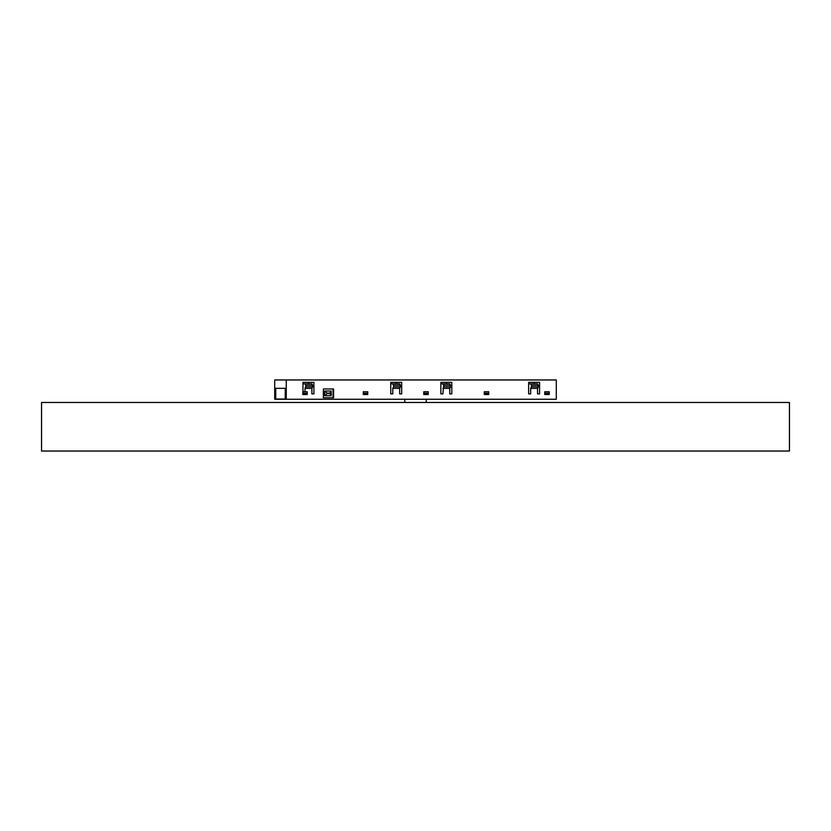 <?xml version="1.0" encoding="UTF-8"?>
<svg xmlns="http://www.w3.org/2000/svg" width="831" height="831" viewBox="0 0 831 831"><rect width="100%" height="100%" fill="white"/><g stroke="black" fill="none" stroke-linecap="round" stroke-linejoin="round"><path stroke-width="1.25" d="M275.726 399.254L275.726 388.326L275.726 399.046L285.241 399.046L285.241 388.326L285.241 399.254L274.708 399.254L274.708 379.964L286.259 379.964L286.259 399.254L285.241 399.254M275.726 388.326L285.241 388.326L275.726 388.326M286.259 379.964L556.292 379.964L556.292 399.254L286.259 399.254M400.407 385.324L399.659 383.829L392.783 383.829L393.541 385.324L400.407 385.324L400.407 386.872L393.541 386.872L393.541 385.324M390.747 383.829L392.783 383.829M392.783 393.894L390.747 393.894L390.747 382.322L401.695 382.322L401.695 393.894L399.659 393.894L399.659 388.368L392.783 388.368L392.783 393.894L390.747 393.894M393.541 386.872L392.783 388.368M399.659 388.368L400.407 386.872M396.335 383.829L396.335 382.322L390.747 382.322M401.695 393.894L399.659 393.894M312.622 385.324L311.874 383.829L305.008 383.829L305.756 385.324L312.622 385.324L312.622 386.872L305.756 386.872L305.756 385.324M302.962 383.829L305.008 383.829M305.008 391.754L302.962 391.754L302.962 382.322L313.91 382.322L313.91 393.894L311.874 393.894L311.874 388.368L305.008 388.368L305.008 391.754L307.231 391.754L307.231 394.538L302.775 394.538L302.962 391.754M305.756 386.872L305.008 388.368M311.874 388.368L312.622 386.872M307.408 382.322L302.962 382.322M302.775 393.26L304.468 393.26L304.468 393.894L302.775 393.894M308.561 383.829L308.561 382.322M313.91 393.894L311.874 393.894M304.468 393.26L306.14 393.26L306.14 393.894L304.468 393.894M442.892 383.829L443.65 385.324L450.516 385.324L449.758 383.829L440.856 383.829M443.65 385.324L442.892 393.894L440.856 393.894L440.856 382.322L451.804 382.322L451.804 393.894L449.758 393.894L449.758 388.368L450.516 386.872L443.65 386.872M450.516 386.872L450.516 385.324M449.758 388.368L442.892 388.368M428.235 394.538L423.779 394.538L423.779 391.754L428.235 391.754L428.235 394.538L423.779 394.538M333.584 397.758L323.373 397.758L323.373 388.97L333.584 388.97L333.584 397.758M549.239 394.538L544.783 394.538L544.783 391.754L549.239 391.754L549.239 394.538L544.783 394.538M537.543 388.368L530.677 388.368L530.677 393.894L528.641 393.894L528.641 382.322L539.589 382.322L539.589 393.894L537.543 393.894L537.543 388.368L538.301 386.872L531.425 386.872L530.677 388.368M488.732 394.538L484.286 394.538L484.286 391.754L488.732 391.754L488.732 394.538L484.286 394.538M367.738 394.538L363.282 394.538L363.282 391.754L367.738 391.754L367.738 394.538L363.282 394.538M442.892 393.894L440.856 393.894M451.804 393.894L449.758 393.894M440.856 382.322L446.444 382.322L446.444 383.829M307.231 394.538L302.775 394.538M363.303 393.26L366.637 393.26L366.637 393.894L363.303 393.894L363.282 393.26M367.738 391.754L363.282 391.754M423.8 393.26L427.144 393.26L427.144 393.894L423.8 393.894L423.779 393.26M428.235 391.754L423.779 391.754M484.307 393.26L487.641 393.26L487.641 393.894L484.307 393.894L484.286 393.26M488.732 391.754L484.286 391.754M327.04 393.634L327.04 393.094L329.917 393.094L331.195 391.006L324.703 391.006L324.703 395.722L331.195 395.722L329.917 393.634L327.04 393.634L324.703 395.722M327.04 393.094L324.703 391.006M331.195 395.722L331.195 391.006M323.373 388.97L333.054 388.97L333.054 397.758L323.373 397.758M530.677 383.829L531.425 385.324L538.301 385.324L537.543 383.829L528.641 383.829M531.425 385.324L531.425 386.872M538.301 386.872L538.301 385.324M530.677 393.894L528.641 393.894M539.589 393.894L537.543 393.894M528.641 382.322L534.229 382.322L534.229 383.829M544.804 393.26L548.148 393.26L548.148 393.894L544.804 393.894L544.783 393.26M549.239 391.754L544.783 391.754M404.78 399.254L404.78 402.474M41.55 451.036L789.45 451.036L789.45 402.474L41.55 402.474L41.55 451.036M329.917 393.094L329.917 393.634M426.22 402.474L426.22 399.254"/></g></svg>
